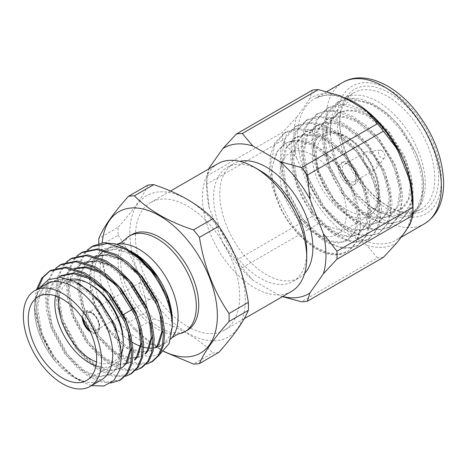 <?xml version="1.0" encoding="UTF-8"?>
<svg xmlns="http://www.w3.org/2000/svg" width="467" height="467" viewBox="0 0 467 467"><rect width="100%" height="100%" fill="white"/><g stroke="black" fill="none" stroke-linecap="round" stroke-linejoin="round"><path stroke-width="0.35" stroke-dasharray="2.33 1.75" d="M179.848 333.712A55.293 31.925 60 0 1 139.265 313.596A55.293 31.925 60 0 1 118.098 261.257A55.293 31.925 60 0 1 125.325 239.279M170.77 338.989A55.293 31.925 60 0 1 166.62 342.241A55.293 31.925 60 0 1 124.012 327.431A55.293 31.925 60 0 1 99.874 271.782A55.293 31.925 60 0 1 111.327 246.471A55.293 31.925 60 0 1 116.295 244.486A55.293 31.925 60 0 1 117.013 244.323M411.573 181.546L411.62 183.887C411.497 195.755 408.03 204.207 401.211 209.245L388.054 213.156L371.849 207.873L356.012 194.932L342.498 176.328L333.479 154.933L330.309 133.994L330.309 129.05A67.166 38.779 -120 0 0 373.034 208.276L377.389 211.066L392.467 216.163L404.731 212.917L411.637 201.563L411.982 183.887L404.778 156.387L389.612 132.47L368.405 114.952L357.237 110.697L347.197 110.014L338.353 112.856L328.768 123.58L325.108 139.948L329.679 167.069L343.677 193.356L363.128 211.884L373.367 216.676L382.572 217.838L390.57 215.485L398.771 205.568L401.141 189.935L394.813 163.829L379.058 138.565L357.85 121.046L346.683 116.791L336.643 116.108L327.799 118.951L318.214 129.674L314.56 146.043L319.124 173.164L333.123 199.45L352.573 217.978L362.812 222.771L372.018 223.932L380.015 221.58L388.217 211.662L390.587 196.029L384.259 169.924L368.504 144.659L347.296 127.141L336.129 122.885L326.089 122.202L317.245 125.045L307.66 135.763L304.005 152.137L308.57 179.258L322.569 205.538L342.019 224.072L352.258 228.865L361.464 230.027L369.461 227.674L377.663 217.756L380.033 202.123L373.705 176.018L357.95 150.748L336.742 133.235L325.575 128.98L315.534 128.297L306.691 131.139L297.105 141.857L293.451 158.225L298.016 185.352L312.014 211.633L331.465 230.167L341.704 234.959L350.91 236.121L358.907 233.769L367.109 223.845L369.479 208.218L363.157 182.107L347.395 156.842L326.188 139.324L315.021 135.068L304.98 134.385L296.136 137.234L286.551 147.951L282.897 164.32L287.462 191.447L301.46 217.727L320.911 236.261L331.15 241.048L340.355 242.215L348.353 239.863L356.554 229.939L358.925 214.312L352.603 188.201L336.841 162.936L315.634 145.418L304.466 141.162L294.426 140.479L285.582 143.322L277.345 151.553L272.95 164.016C269.185 181.593 277.567 208.148 292.634 227.026C309.3 247.236 325.733 256.231 341.932 254.013A67.166 38.779 60 0 0 346.794 251.929L347.921 251.275L356.374 242.268L360.285 228.223A67.166 38.779 60 0 1 346.794 251.929M330.309 133.994C329.696 105.192 352.007 92.413 376.56 106.879C401.118 119.926 422.974 156.661 423.423 183.887C423.756 200.384 418.759 211.113 408.427 216.063A67.166 38.779 -120 0 0 411.386 214.633A67.166 38.779 -120 0 0 425.297 183.887A67.166 38.779 -120 0 0 377.803 101.625A67.166 38.779 -120 0 0 344.22 98.303A67.166 38.779 -120 0 0 330.309 129.05M313.217 155.371A47.015 27.144 60 0 1 343.928 196.8A47.015 27.144 60 0 1 336.725 234.475A47.015 27.144 60 0 1 313.217 232.146A47.015 27.144 60 0 1 282.5 190.717A47.015 27.144 60 0 1 289.703 153.042A47.015 27.144 60 0 1 313.217 155.371M347.407 163.707A12.627 7.291 60 0 1 355.656 174.833A12.627 7.291 60 0 1 353.723 184.955A12.627 7.291 60 0 1 347.407 184.325A12.627 7.291 60 0 1 339.159 173.199A12.627 7.291 60 0 1 341.097 163.082A12.627 7.291 60 0 1 347.407 163.707M349.31 162.609A12.627 7.291 60 0 1 357.559 173.736A12.627 7.291 60 0 1 355.62 183.858A12.627 7.291 60 0 1 349.31 183.227A12.627 7.291 60 0 1 341.062 172.101A12.627 7.291 60 0 1 342.994 161.985A12.627 7.291 60 0 1 349.31 162.609M349.31 164.804A9.941 5.738 60 0 1 355.801 173.566A9.941 5.738 60 0 1 354.278 181.529A9.941 5.738 60 0 1 349.31 181.038A9.941 5.738 60 0 1 342.813 172.276A9.941 5.738 60 0 1 344.337 164.314A9.941 5.738 60 0 1 349.31 164.804M370.208 152.738A9.941 5.738 60 0 1 376.332 160.42A9.941 5.738 60 0 1 376.209 168.546A9.941 5.738 60 0 1 375.176 169.463A9.941 5.738 60 0 1 370.208 168.972A9.941 5.738 60 0 1 363.711 160.21A9.941 5.738 60 0 1 365.235 152.248A9.941 5.738 60 0 1 366.548 151.81A9.941 5.738 60 0 1 370.208 152.738M381.603 150.543A4.565 2.639 60 0 1 384.423 154.075A4.565 2.639 60 0 1 384.364 157.805A4.565 2.639 60 0 1 381.603 158.004A4.565 2.639 60 0 1 378.498 153.485A4.565 2.639 60 0 1 379.922 150.117A4.565 2.639 60 0 1 381.603 150.543M387.301 205.824L389.204 206.922A69.852 40.331 60 0 1 339.813 121.373A69.852 40.331 60 0 1 389.204 92.851A69.852 40.331 60 0 1 438.595 178.406A69.852 40.331 60 0 1 389.204 206.922L387.306 205.824A67.166 38.779 60 0 1 387.301 205.824A67.166 38.779 60 0 1 339.813 123.562A67.166 38.779 60 0 1 353.723 92.816A67.166 38.779 60 0 1 387.306 96.144A67.166 38.779 60 0 1 431.181 155.33A67.166 38.779 60 0 1 420.884 209.152A67.166 38.779 60 0 1 387.306 205.824M55.555 295.88A48.358 27.921 60 0 1 64.866 281.303A48.358 27.921 60 0 1 70.032 279.389M59.128 297.321A45.673 26.368 60 0 1 90.948 284.794M82.466 318.085A12.335 7.122 60 0 1 84.971 311.296A12.335 7.122 60 0 1 91.135 311.903A12.335 7.122 60 0 1 99.191 322.773A12.335 7.122 60 0 1 97.299 332.656A12.335 7.122 60 0 1 91.135 332.043A12.335 7.122 60 0 1 90.172 331.424M82.245 317.77A12.335 7.122 60 0 1 84.778 311.407A12.335 7.122 60 0 1 90.948 312.014A12.335 7.122 60 0 1 99.004 322.884A12.335 7.122 60 0 1 97.113 332.767A12.335 7.122 60 0 1 90.948 332.154A12.335 7.122 60 0 1 90.329 331.774M83.342 319.34A11.255 6.497 60 0 1 91.135 312.785A11.255 6.497 60 0 1 91.158 312.797A11.255 6.497 60 0 1 99.092 326.544A11.255 6.497 60 0 1 91.135 331.167A11.255 6.497 60 0 1 89.518 330.041M92.25 329.229A9.673 5.586 60 0 1 85.934 320.706A9.673 5.586 60 0 1 87.417 312.954A9.673 5.586 60 0 1 92.25 313.433A9.673 5.586 60 0 1 92.273 313.445A9.673 5.586 60 0 1 99.092 325.254A9.673 5.586 60 0 1 97.089 329.708A9.673 5.586 60 0 1 92.25 329.229M146.037 298.174A9.673 5.586 60 0 1 139.721 289.651A9.673 5.586 60 0 1 141.203 281.905A9.673 5.586 60 0 1 146.037 282.383A9.673 5.586 60 0 1 152.359 290.906A9.673 5.586 60 0 1 150.876 298.652A9.673 5.586 60 0 1 146.037 298.174M306.731 251.252A65.829 38.008 60 0 1 293.095 281.385A65.829 38.008 60 0 1 242.373 263.75A65.829 38.008 60 0 1 213.635 197.5A65.829 38.008 60 0 1 227.271 167.367A65.829 38.008 60 0 1 260.183 170.63M304.595 273.516A65.829 38.008 60 0 1 299.23 277.842A65.829 38.008 60 0 1 248.502 260.207A65.829 38.008 60 0 1 219.77 193.963A65.829 38.008 60 0 1 233.407 163.824A65.829 38.008 60 0 1 239.834 161.343M291.461 291.449A73.728 42.567 60 0 1 234.644 271.701A73.728 42.567 60 0 1 202.462 197.5A73.728 42.567 60 0 1 217.733 163.754M135.436 236.203A73.728 42.567 60 0 1 150.707 202.45A73.728 42.567 60 0 1 207.517 222.204A73.728 42.567 60 0 1 239.705 296.399A73.728 42.567 60 0 1 224.434 330.151A73.728 42.567 60 0 1 167.618 310.397A73.728 42.567 60 0 1 135.436 236.203M187.29 330.309A55.293 31.925 60 0 1 144.677 315.499A55.293 31.925 60 0 1 120.539 259.85A55.293 31.925 60 0 1 131.992 234.539M132.284 342.293A55.293 31.925 60 0 1 94.1 275.116A55.293 31.925 60 0 1 105.554 249.798A55.293 31.925 60 0 1 133.2 252.542M91.45 385.643L79.717 380.757L66.028 370.302L53.6 355.702C43.192 340.752 36.986 325.301 34.967 309.341L34.768 301.559L36.438 289.703M53.6 355.702C41.802 337.647 35.971 319.34 36.105 300.783L37.78 288.933M50.179 270.732L50.845 270.335M110.685 383.08L99.845 381.679L88.549 376.431L77.3 367.71L66.495 355.585L50.588 326.001L46.478 310.608L45.322 295.465L47.401 282.191L52.345 272.022L55.754 268.186M120.988 379.642L106.581 382.111L89.886 375.661L78.637 366.939L67.832 354.815L51.925 325.23L47.815 309.831L46.659 294.689L48.737 281.414L53.682 271.251L61.399 264.24M125.232 376.344L112.681 376.204L99.103 370.337L87.849 361.616L77.049 349.497L61.142 319.907L57.027 304.513L55.877 289.371L57.955 276.096L62.899 265.927L66.308 262.092M131.542 373.547L117.135 376.017L100.44 369.566L89.191 360.845L78.386 348.721L62.479 319.136L58.369 303.743L57.213 288.6L59.291 275.32L64.236 265.157L71.953 258.152M135.786 370.249L123.235 370.115L109.657 364.242L98.403 355.527L87.603 343.403L71.696 313.812L67.581 298.419L66.431 283.276L68.509 270.002L73.453 259.833L76.862 256.004M142.096 367.459L127.689 369.922L110.994 363.472L99.745 354.751L88.94 342.626L73.033 313.042L68.923 297.648L67.768 282.506L69.846 269.231L74.79 259.062L82.507 252.057M146.34 364.155L133.79 364.021L120.212 358.154L108.957 349.433L98.158 337.308L82.25 307.718L78.135 292.324L76.985 277.182L79.063 263.908L84.007 253.739L87.417 249.909M152.651 361.365L138.244 363.828L121.548 357.378L110.3 348.656L99.494 336.538L83.587 306.947L79.478 291.554L78.322 276.411L80.4 263.137L85.344 252.968L93.061 245.963M34.967 309.341L39.572 329.953L48.609 349.777L60.879 366.502L74.726 377.873L84.959 381.825C74.51 379.292 64.58 372.433 55.17 361.254L53.034 358.58A55.293 31.925 60 0 1 34.523 309.516A55.293 31.925 60 0 1 45.976 284.199M130.083 250.82L114.794 246.407L101.829 249.448L93.026 259.5L89.407 275.116L90.662 290.719L95.665 307.228L103.814 323.164L114.345 337.127L126.312 347.868L138.652 354.535L150.216 356.625L160.058 354.004M172.3 320.263A55.293 31.925 60 0 1 160.852 345.574L166.62 342.241M156.387 347.43A55.293 31.925 60 0 1 155.628 347.623M153.713 347.968A55.293 31.925 60 0 1 152.47 348.096M149.685 348.143A55.293 31.925 60 0 1 148.751 348.09M143.702 347.238A55.293 31.925 60 0 1 142.365 346.87M34.523 309.516L35.801 297.035L39.555 287.905M53.034 358.58C41.143 342.445 34.972 325.674 34.523 308.267M282.716 296.504A84.329 48.691 60 0 1 279.809 295.693L252.828 280.118A84.329 48.691 60 0 1 222.759 242.712L209.269 207.943L206.782 184.056L282.792 140.17L296.516 157.922A84.258 48.65 60 0 1 293.871 136.13A84.258 48.65 60 0 1 296.516 117.386L282.792 132.19L206.782 176.077L208.79 168.914M296.516 157.922C301.746 168.815 306.171 180.215 309.784 192.118L312.341 216.32L236.325 260.207L222.759 242.712M252.828 280.118L242.309 267.649L318.325 223.763L340.186 229.933A84.258 48.65 60 0 1 309.784 192.118M340.186 229.933C349.806 234.551 358.656 239.653 366.723 245.257L377.412 257.877L301.396 301.764M397.125 242.542A84.258 48.65 60 0 1 366.723 245.257M413.038 204.925A84.258 48.65 60 0 1 410.394 223.664M206.782 184.056A92.157 53.209 60 0 1 206.688 180.017A92.157 53.209 60 0 1 206.782 176.077M282.792 140.17A92.157 53.209 60 0 1 282.704 136.13A92.157 53.209 60 0 1 282.792 132.19M209.269 207.943A84.329 48.691 60 0 1 206.688 186.409L206.688 180.017M129.849 232.975A81.626 47.126 60 0 1 187.571 199.654A81.626 47.126 60 0 1 245.286 299.621A81.626 47.126 60 0 1 187.571 332.948A81.626 47.126 60 0 1 129.849 232.975M163.573 351.441L134.397 329.953A92.157 53.209 60 0 1 128.413 322.51C113.224 300.357 103.376 274.975 98.864 246.36L118.198 235.205A92.157 53.209 60 0 1 118.104 231.159A92.157 53.209 60 0 1 118.198 227.219L98.864 238.38M147.741 185.189C143.322 196.023 133.474 210.033 118.198 227.219M98.864 246.36A92.157 53.209 60 0 1 98.782 243.576M163.754 351.277A81.626 47.126 60 0 1 101.923 249.098A81.626 47.126 60 0 1 102.185 242.869M408.427 216.063L411.246 214.721L420.942 203.063L423.82 184.739L421.841 170.128L416.582 154.157L398.316 124.555L386.653 112.886L373.688 104.001L360.722 98.986L349.065 98.146L338.803 101.432L327.723 113.89L323.555 132.949L324.705 148.045L329.042 164.547L345.545 195.165L356.374 207.313L368.41 216.729L380.453 222.28L391.282 223.6L400.692 220.809L410.388 209.152L413.266 190.834L411.287 176.222L406.027 160.245L387.762 130.649L376.098 118.98L363.133 110.095L350.174 105.081L338.511 104.24L328.248 107.521L317.169 119.978L313.007 139.043L314.151 154.133L318.488 170.642L334.991 201.259L345.819 213.407L357.856 222.823L369.899 228.375L380.728 229.694L390.138 226.904L399.834 215.246L402.712 196.928L400.733 182.311L395.473 166.34L377.208 136.738L365.544 125.074L352.579 116.19L339.62 111.175L327.957 110.335L317.694 113.615L306.615 126.072L302.453 145.132L303.597 160.228L307.934 176.736L324.437 207.354L335.265 219.502L347.302 228.918L359.345 234.469L370.173 235.788L379.583 232.998L389.28 221.34L392.157 203.022L390.178 188.405L384.919 172.434L366.653 142.832L354.99 131.169L342.025 122.284L329.066 117.27L317.402 116.429L307.14 119.71L296.06 132.167L291.898 151.226L293.043 166.322L297.38 182.831L313.882 213.448L324.711 225.59L336.748 235.012L348.791 240.563L359.619 241.883L369.029 239.092L378.725 227.435L381.603 209.117L379.624 194.5L374.365 178.528L356.099 148.926L344.436 137.263L331.471 128.378L318.512 123.358L306.848 122.523L296.586 125.804L285.506 138.261L281.344 157.321L282.488 172.416L286.826 188.925L303.328 219.543L314.157 231.685L326.199 241.106L338.236 246.658L349.065 247.977L358.475 245.187L368.171 233.529L371.049 215.205L369.07 200.594L363.811 184.623L345.545 155.021L333.882 143.351L320.922 134.473L307.957 129.452L296.294 128.618L286.032 131.898L274.952 144.356L270.79 163.415L271.934 178.511L276.271 195.013L292.774 225.631L303.603 237.779L315.645 247.201L327.682 252.746L338.511 254.071L347.921 251.275M373.034 208.276L377.628 211.411L396.436 218.252L409.909 215.491L417.276 208.335L422.051 194.383L422.145 180.501L419.115 165.674L409.874 143.964L399.565 128.489L386.968 115.08L372.351 104.777L352.69 98.794L337.466 102.203L327.98 111.683L323.1 125.074L322.335 139.995L324.822 155.745L332.93 177.682L342.007 192.935L352.912 206L367.074 217.505L385.187 224.283L399.349 221.586L408.427 211.335L411.684 198.866L411.229 183.718L407.796 169.299L397.989 147.73L388.258 133.632L376.671 121.402L361.797 110.872L341.558 104.865L326.912 108.286L316.334 119.733L312.481 131.525L311.828 146.848L314.408 162.405L322.72 184.477L331.15 198.603L340.957 210.646L356.519 223.6L374.68 230.377L388.801 227.68L398.31 216.46L401.054 205.678L400.919 191.622L396.857 174.238L387.4 153.766L380.202 142.937L366.21 127.579L351.242 116.96L333.73 111.158L323.526 111.613L316.357 114.392L305.272 126.855L302.406 135.255L301.186 151.524L304.186 169.772L311.016 188.207L319.918 203.711L332.043 218.433L345.965 229.688L363.098 236.349L378.247 233.769L386.302 225.473L390.254 213.588L390.459 198.574L386.466 180.828L378.597 162.936L367.92 146.79L355.515 133.55L340.688 123.055L320.531 117.054L305.803 120.474L295.091 132.179L291.361 143.789L290.684 158.43L293.86 176.684L301.933 197.29L309.767 210.389L321.705 224.738L335.411 235.782L353.11 242.513L367.692 239.863L375.69 231.673L379.735 219.449L379.7 202.97L377.073 190.635L367.745 168.494L356.788 152.16L343.607 138.465L330.134 129.149L310.31 123.16L295.249 126.575L286.143 135.453L280.877 149.504L280.083 163.724L282.517 179.783L290.707 202.053L300.071 217.704L311.617 231.293L324.857 241.877L343.811 248.73L357.144 245.963L366.227 235.672L369.438 223.53L369.105 208.726L365.445 193.268L356.087 172.638L346.403 158.459L334.413 145.739L319.58 135.243L298.641 129.219L284.695 132.669L274.678 143.065L270.37 155.342L269.599 171.01L272.279 187.121L280.311 208.463L289.009 223.086L299.02 235.315L314.303 247.971C321.162 251.841 326.048 253.914 328.949 254.188C333.66 255.198 337.985 255.14 341.932 254.013M360.285 228.223C361.867 208.988 352.433 183 336.958 164.425C321.781 145.576 301.221 136.09 288.192 142.312L284.467 143.97L276.82 151.822L272.95 164.016M218.801 352.375A92.157 53.209 60 0 1 212.812 352.912L193.484 364.067M134.397 329.953L153.725 318.798A92.157 53.209 60 0 1 147.741 311.349L128.413 322.51M153.725 318.798C178.785 327.058 198.481 338.429 212.812 352.912M118.198 235.205C133.381 257.352 143.229 282.733 147.741 311.349M206.688 186.409A84.329 48.691 60 0 1 208.988 168.803M282.482 296.633L279.809 295.693M242.309 267.649A92.157 53.209 60 0 1 236.325 260.207M383.401 257.346A92.157 53.209 60 0 1 377.412 257.877M318.325 223.763A92.157 53.209 60 0 1 312.341 216.32M312.341 90.16L309.784 98.514A84.258 48.65 60 0 1 340.186 95.793M309.784 98.514C306.2 104.31 301.775 110.597 296.516 117.386M101.269 379.975A55.293 31.925 60 0 1 85 381.854M115.384 243.815L127.368 249.168M55.17 361.254L40.687 334.606L36.338 308.547L38.177 297.21L42.444 288.524L49.076 282.529L62.619 279.686L78.007 284.491L98.397 301.285L113.563 325.522L119.675 350.565L118.758 361.365L115.326 369.572L109.547 375.083L97.387 377.12L83.284 371.574L64.644 353.764L51.242 328.511L46.893 302.453L48.731 291.116L52.999 282.43L59.63 276.435M103.954 289.89L115.606 303.859L124.117 319.428L128.308 331.768M71.498 269.576L64.872 275.577L60.605 284.263L58.766 295.599L63.115 321.658L76.518 346.911L95.157 364.721L109.26 370.267L121.42 368.224L120.101 368.988L107.941 371.026L93.838 365.48L75.199 347.67L61.796 322.417L57.447 296.358L59.286 285.022L63.553 276.336L70.178 270.34M114.508 283.796L126.16 297.771L134.671 313.334L138.862 325.674M80.733 264.246L82.052 263.487L75.426 269.482L71.159 278.169L69.32 289.505L73.669 315.564L87.072 340.817L105.711 358.627L119.815 364.172L131.974 362.129L130.655 362.894L118.495 364.931L104.392 359.392L85.753 341.575L72.35 316.328L68.001 290.264L69.84 278.933L74.107 270.241L80.733 264.246L94.276 261.403L109.669 266.208L130.06 283.008L145.225 307.239L149.417 319.58M91.287 258.152L92.606 257.393L85.981 263.388L81.713 272.074L79.875 283.411L84.223 309.469L97.626 334.722L116.265 352.532L130.369 358.078L142.528 356.041L141.209 356.8L129.05 358.837L114.946 353.297L96.307 335.481L82.904 310.234L78.555 284.175L80.394 272.839L84.661 264.153L91.287 258.152L104.83 255.315L120.223 260.113L140.614 276.913L155.78 301.151L159.971 313.485M140.479 258.689L132.097 253.26L116.703 248.456L103.16 251.299L96.535 257.294L92.268 265.98L90.429 277.316L94.778 303.381L108.181 328.628L126.82 346.444L140.923 351.984L153.083 349.946L151.763 350.705L139.604 352.748L125.5 347.203L106.861 329.393L93.458 304.14L89.109 278.081L90.948 266.745L95.215 258.058L101.841 252.057L115.384 249.22L130.778 254.025L151.168 270.819L166.334 295.056L172.177 316.533M84.959 381.825L74.049 376.91L55.415 359.094L42.007 333.847L37.658 307.782L39.497 296.452L43.764 287.76L50.395 281.764L63.197 278.881L77.826 282.961M120.848 347.495L120.282 359.666L116.645 368.813L110.866 374.318L98.706 376.355L84.603 370.816L65.964 352.999L52.561 327.752L48.212 301.694L50.051 290.357L54.318 281.671L60.949 275.67M129.517 330.578L131.542 347.728M140.071 324.489L142.096 341.634M150.625 318.395L152.645 335.539M161.179 312.3L163.199 329.445M123.241 340.729A45.673 26.368 60 0 1 96.482 362.024M121.554 354.208A48.358 27.921 60 0 1 113.224 365.06A48.358 27.921 60 0 1 95.939 365.836M401.211 209.245L408.356 199.316L410.376 184.605L404.048 158.5L388.293 133.229L367.085 115.717L355.918 111.461L345.878 110.778L337.034 113.621L327.449 124.339L323.789 140.707L328.359 167.834L342.358 194.114L361.808 212.648L372.047 217.441L381.253 218.603L389.25 216.25L397.452 206.326L399.822 190.699L393.494 164.588L377.739 139.324L356.531 121.805L345.364 117.55L335.324 116.867L326.48 119.715L316.895 130.433L313.24 146.801L317.805 173.928L331.803 200.209L351.254 218.743L361.493 223.53L370.699 224.697L378.696 222.345L386.898 212.421L389.268 196.794L382.94 170.683L367.185 145.418L345.977 127.9L334.81 123.644L324.769 122.961L315.925 125.804L306.34 136.527L302.686 152.896L307.251 180.023L321.249 206.303L340.7 224.837L350.939 229.624L360.145 230.791L368.142 228.433L376.344 218.515L378.714 202.888L372.386 176.777L356.63 151.512L335.423 133.994L324.256 129.738L314.215 129.055L305.371 131.898L295.786 142.622L292.132 158.99L296.697 186.111L310.695 212.397L330.146 230.926L340.385 235.718L349.59 236.88L357.588 234.527L365.789 224.609L368.159 208.977L361.837 182.871L346.076 157.607L324.869 140.088L313.701 135.833L303.661 135.15L294.817 137.993L285.232 148.716L281.578 165.084L286.143 192.206L300.141 218.486L319.591 237.02L329.83 241.813L339.036 242.974L347.034 240.622L355.235 230.704L357.605 215.071L351.283 188.966L335.522 163.695L314.314 146.183L303.147 141.927L293.107 141.244L288.192 142.312M345.51 136.726A47.015 27.144 60 0 1 376.227 178.155A47.015 27.144 60 0 1 369.018 215.83A47.015 27.144 60 0 1 345.51 213.501A47.015 27.144 60 0 1 314.793 172.072A47.015 27.144 60 0 1 322.002 134.397A47.015 27.144 60 0 1 345.51 136.726M347.407 137.823A44.33 25.592 60 0 1 378.755 192.112A44.33 25.592 60 0 1 347.407 210.214A44.33 25.592 60 0 1 316.066 155.92A44.33 25.592 60 0 1 347.407 137.823M404.165 233.156A81.626 47.126 60 0 1 396.127 240.143A81.626 47.126 60 0 1 333.228 218.276A81.626 47.126 60 0 1 297.596 136.13A81.626 47.126 60 0 1 314.501 98.759A81.626 47.126 60 0 1 342.515 97.072M424.433 223.804A81.626 47.126 60 0 1 361.528 201.937A81.626 47.126 60 0 1 325.902 119.791A81.626 47.126 60 0 1 342.807 82.42M337.069 119.791A73.728 42.567 60 0 1 389.204 89.687A73.728 42.567 60 0 1 441.338 179.988A73.728 42.567 60 0 1 389.204 210.086A73.728 42.567 60 0 1 337.069 119.791M413.026 203.84A81.626 47.126 60 0 1 407.387 228.264M371.849 207.873L377.389 211.066M336.725 234.475L369.018 215.83C375.573 211.142 380.774 205.573 379.076 186.526C376.793 167.513 362.334 145.144 346.853 136.592C340.309 132.908 334.314 131.414 328.856 132.126L322.002 134.397L289.703 153.042M353.723 184.955L355.62 183.858M354.278 181.529L375.176 169.463M384.364 157.805L376.209 168.546M339.813 123.562L339.813 121.373M38.271 296.656L64.866 281.303M87.417 312.954L112.921 298.226M113.242 298.045L141.203 281.905M350.116 100.843C340.536 96.184 331.967 94.387 324.396 95.449L314.501 98.759L326.818 91.649M227.271 167.367L233.407 163.824M150.707 202.45L170.513 191.015M105.554 249.798L111.327 246.471M407.428 174.296C410.645 184.763 412.256 194.611 412.262 203.851C411.76 222.21 406.378 234.306 396.127 240.143L401.054 237.3M284.695 132.669L286.032 131.898M295.249 126.575L296.586 125.804M305.803 120.48L307.14 119.71M316.357 114.392L317.694 113.615M326.912 108.297L328.248 107.521M337.466 102.203L338.803 101.432M344.22 98.303L353.723 92.816M357.138 245.957L358.475 245.187M367.692 239.863L369.029 239.092M378.247 233.769L379.583 232.998M388.801 227.674L390.138 226.904M399.349 221.586L400.692 220.809M409.909 215.491L411.246 214.721M411.386 214.633L420.884 209.152M400.622 156.865C390.003 135.004 376.192 118.122 359.199 106.207M74.726 377.873L79.717 380.757M116.966 244.305L116.295 244.486M224.434 330.151L244.183 318.745M293.095 281.385L299.23 277.842M50.395 281.764L49.076 282.529M110.866 374.318L109.547 375.083M103.16 251.299L101.841 252.057M97.089 329.708L123.51 314.454M132.319 309.37L133.655 308.594M134.064 308.36L150.876 298.652M92.273 313.445L91.158 312.797M99.092 325.254L99.092 326.544M86.629 380.418L113.224 365.06M379.922 150.117L366.548 151.81M344.337 164.314L365.235 152.248M341.097 163.082L342.994 161.985M284.467 143.97L285.582 143.322M337.034 113.621L338.353 112.856M389.25 216.25L390.57 215.485M326.48 119.715L327.799 118.951M378.696 222.345L380.015 221.58M315.925 125.804L317.245 125.045M368.142 228.433L369.461 227.674M305.371 131.898L306.691 131.139M357.588 234.527L358.907 233.769M294.817 137.993L296.136 137.234M347.034 240.622L348.353 239.863"/><path stroke-width="0.7" d="M116.966 244.305L120.836 242.729L125.325 239.279A55.293 31.925 60 0 1 129.552 235.946A55.293 31.925 60 0 1 172.165 250.761A55.293 31.925 60 0 1 196.303 306.405A55.293 31.925 60 0 1 184.85 331.722A55.293 31.925 60 0 1 179.848 333.712L179.906 333.701C179.509 332.825 169.737 338.785 170.817 338.943L170.829 338.931A55.293 31.925 60 0 1 170.77 338.989M117.013 244.323A55.293 31.925 60 0 1 157.28 265.028A55.293 31.925 60 0 1 178.073 316.93A55.293 31.925 60 0 1 170.823 338.931L170.823 338.931M95.939 365.836A48.358 27.921 60 0 1 89.045 362.666A48.358 27.921 60 0 1 55.555 295.88M70.032 279.389A48.358 27.921 60 0 1 89.045 283.697L89.045 283.697A48.358 27.921 60 0 1 123.241 342.924A48.358 27.921 60 0 1 121.554 354.208M62.45 378.025A48.358 27.921 60 0 1 30.857 335.405A48.358 27.921 60 0 1 38.271 296.656A48.358 27.921 60 0 1 62.45 299.049A48.358 27.921 60 0 1 94.042 341.669A48.358 27.921 60 0 1 86.629 380.418A48.358 27.921 60 0 1 62.45 378.025M90.948 284.794L89.045 283.697L90.948 284.794A45.673 26.368 60 0 1 123.241 340.729L123.241 342.924M96.482 362.024A45.673 26.368 60 0 1 90.948 359.374A45.673 26.368 60 0 1 59.128 297.321M90.172 331.424A12.335 7.122 60 0 1 82.466 318.085M90.329 331.774A12.335 7.122 60 0 1 82.245 317.77M89.518 330.041A11.255 6.497 60 0 1 83.342 319.34M170.513 191.015L217.733 163.754A73.728 42.567 60 0 1 254.597 167.402L260.183 170.63A65.829 38.008 60 0 1 306.731 251.252L306.731 257.702A73.728 42.567 60 0 1 291.461 291.449L244.183 318.745M239.834 161.343A65.829 38.008 60 0 1 287.929 185.703A65.829 38.008 60 0 1 312.867 247.708A65.829 38.008 60 0 1 304.595 273.516M254.597 167.402A73.728 42.567 60 0 1 306.731 257.702M129.552 235.946L131.992 234.539A55.293 31.925 60 0 1 174.605 249.349A55.293 31.925 60 0 1 198.744 304.998A55.293 31.925 60 0 1 187.29 330.309L184.85 331.722M172.177 316.573A55.293 31.925 60 0 1 172.3 320.263L172.3 326.836C171.827 308.039 164.67 289.371 150.829 270.831L139.125 258.029L126.434 248.637L115.384 243.815L103.405 242.729L93.061 245.963L91.719 246.734L107.515 243.47L125.489 249.18L138.413 258.123L150.829 270.831M132.529 252.151L133.2 252.542A55.293 31.925 60 0 1 156.241 274.508L145.021 261.584L132.529 252.151L130.083 250.82M126.434 248.631L143.807 261.771L157.934 278.834L167.84 298.039L172.177 316.533C171.103 303.276 166.456 290.24 158.231 277.433L156.241 274.508M36.438 289.703L41.791 278.116L49.508 271.111L65.298 267.842L83.272 273.551L95.361 281.788L107.089 293.381L124.753 321.95L129.698 336.865L131.782 351.47L130.626 364.213L126.516 373.898L119.645 380.412L110.685 383.08M37.78 288.933L43.127 277.34L50.179 270.732M49.508 271.111L50.845 270.335L66.635 267.071L84.609 272.781L96.698 281.017L108.426 292.605L126.09 321.179L131.034 336.094L133.118 350.699L131.963 363.443L127.853 373.127L120.988 379.642L119.651 380.412M55.754 268.186L60.062 265.017L75.852 261.748L93.826 267.457L105.91 275.699L117.643 287.287L135.307 315.855L140.252 330.77L142.336 345.382L141.18 358.119L137.07 367.803L130.2 374.324L125.232 376.344M60.056 265.017L61.399 264.246L77.189 260.977L95.163 266.686L107.252 274.923L118.98 286.516L136.644 315.085L141.589 330L143.673 344.605L142.517 357.348L138.407 367.033L131.542 373.547L130.2 374.324M66.308 262.092L70.61 258.922L86.407 255.653L104.38 261.362L116.464 269.605L128.197 281.192L145.862 309.767L150.806 324.676L152.89 339.287L151.734 352.025L147.625 361.715L140.754 368.229L135.786 370.249M70.61 258.922L71.953 258.152L87.743 254.883L105.717 260.592L117.807 268.829L129.534 280.422L147.198 308.991L152.143 323.905L154.227 338.517L153.071 351.254L148.961 360.938L142.096 367.459L140.754 368.229M76.862 256.004L81.165 252.828L96.961 249.559L114.935 255.268L127.018 263.511L138.746 275.098L156.416 303.673L161.36 318.587L163.444 333.193L162.288 345.93L158.173 355.62L151.308 362.135L146.34 364.155M81.165 252.828L82.507 252.057L98.298 248.788L116.271 254.497L128.361 262.74L140.088 274.327L157.753 302.896L162.697 317.811L164.781 332.422L163.625 345.16L159.516 354.844L152.651 361.365L151.308 362.135M23.35 315.961A55.293 31.925 60 0 1 34.803 290.649A55.293 31.925 60 0 1 77.411 305.465A55.293 31.925 60 0 1 101.549 361.114A55.293 31.925 60 0 1 90.096 386.425A55.293 31.925 60 0 1 47.488 371.609A55.293 31.925 60 0 1 23.35 315.961M34.803 290.649L45.976 284.199A55.293 31.925 60 0 1 88.584 299.014A55.293 31.925 60 0 1 112.722 354.663A55.293 31.925 60 0 1 101.269 379.975L90.096 386.425M160.852 345.574A55.293 31.925 60 0 1 156.387 347.43M155.628 347.623A55.293 31.925 60 0 1 153.713 347.968M152.47 348.096A55.293 31.925 60 0 1 149.685 348.143M148.751 348.09A55.293 31.925 60 0 1 143.702 347.238M142.365 346.87A55.293 31.925 60 0 1 132.284 342.293M160.058 354.004L169.13 343.56L172.3 326.836M39.555 287.905L48.253 279.78L60.144 277.369L73.903 280.953L88.029 290.06L101.07 303.556L111.642 320.018L118.671 337.688L121.572 354.663L119.943 369.671L113.796 380.482L103.948 385.993L91.45 385.643M309.878 293.007L307.385 301.233L383.401 257.346L397.125 242.542C402.344 235.8 406.769 229.513 410.394 223.664L412.945 215.31L336.929 259.197L323.368 273.814L309.878 293.007A84.329 48.691 60 0 1 282.716 296.504M208.988 168.803A84.329 48.691 60 0 1 209.269 167.851L222.759 148.664A84.329 48.691 60 0 1 252.828 145.978L279.809 161.553A84.329 48.691 60 0 1 309.878 198.954L323.368 233.728L336.929 251.217L412.945 207.33L410.394 183.134A84.258 48.65 60 0 1 413.038 204.925L413.038 211.376A92.157 53.209 60 0 1 412.945 215.31M98.782 243.576A92.157 53.209 60 0 1 98.776 242.32A92.157 53.209 60 0 1 98.864 238.38C103.283 227.546 113.131 213.536 128.413 196.35L147.741 185.189A92.157 53.209 60 0 1 153.725 184.652L134.397 195.813C148.704 210.284 168.4 221.656 193.484 229.927A92.157 53.209 60 0 1 199.473 237.376C203.886 265.746 213.734 291.128 229.017 313.52A92.157 53.209 60 0 1 229.104 317.566A92.157 53.209 60 0 1 229.017 321.5C213.828 338.557 203.98 352.567 199.473 363.536A92.157 53.209 60 0 1 193.484 364.067L163.573 351.441M193.484 229.927L212.812 218.772C198.504 204.301 178.808 192.929 153.725 184.652M212.812 218.772A92.157 53.209 60 0 1 218.801 226.215L199.473 237.376M229.017 313.52L248.345 302.359C243.926 273.995 234.078 248.613 218.801 226.215M248.345 302.359A92.157 53.209 60 0 1 248.438 306.405A92.157 53.209 60 0 1 248.345 310.345L229.017 321.5M102.185 242.869A81.626 47.126 60 0 1 162.405 217.453A81.626 47.126 60 0 1 217.359 315.75A81.626 47.126 60 0 1 163.754 351.277M128.413 196.35A92.157 53.209 60 0 1 134.397 195.813M199.473 363.536L218.801 352.375C233.985 335.324 243.832 321.314 248.345 310.345M323.368 233.728A84.329 48.691 60 0 1 323.368 273.814M336.929 251.217A92.157 53.209 60 0 1 336.929 259.197M307.385 301.233A92.157 53.209 60 0 1 301.396 301.764L282.482 296.633M208.79 168.914L209.269 167.851M222.759 148.664L236.325 134.047A92.157 53.209 60 0 1 242.309 133.509L252.828 145.978M279.809 161.553L301.396 167.624A92.157 53.209 60 0 1 307.385 175.072L309.878 198.954M412.945 207.33A92.157 53.209 60 0 1 413.038 211.376M236.325 134.047L312.341 90.16A92.157 53.209 60 0 1 318.325 89.623L242.309 133.509M301.396 167.624L377.412 123.737A92.157 53.209 60 0 1 383.401 131.186L307.385 175.072M377.412 123.737L366.723 111.117L350.116 100.843L340.186 95.793L318.325 89.623M366.723 111.117A84.258 48.65 60 0 1 397.125 148.932L383.401 131.186M410.394 183.134L407.428 174.296L397.125 148.932M87.417 249.909L91.719 246.734M129.517 330.578L125.436 318.669L110.27 294.432L89.88 277.632L74.486 272.833L60.949 275.67L59.63 276.435L73.167 273.592L88.561 278.396L103.954 289.89M128.308 331.768L130.124 350.011L125.88 363.478L123.084 366.776M74.341 268.507L86.296 267.801L99.115 272.302L114.508 283.796M138.862 325.674L140.678 343.916L136.434 357.383L134.338 359.999M149.417 319.58L151.232 337.828L146.982 351.295L144.893 353.904M159.971 313.485L161.786 331.733L157.537 345.201L155.447 347.81M77.826 282.961L79.326 283.726L99.716 300.526L114.882 324.758L120.848 347.495M131.542 347.728L127.199 362.719L121.42 368.224M73.914 268.385L86.57 266.89L100.434 271.543L120.825 288.337L135.99 312.575L140.071 324.489M142.096 341.634L137.753 356.625L134.975 359.905M84.469 262.291L97.124 260.796L110.988 265.449L131.379 282.243L146.545 306.48L150.625 318.395M152.645 335.539L148.302 350.53L145.529 353.811M95.023 256.202L107.679 254.702L121.543 259.354L141.933 276.149L157.099 300.386L161.179 312.3M163.199 329.445L158.856 344.436L156.083 347.722M140.479 258.689L158.231 277.433M342.515 97.072A81.626 47.126 60 0 1 413.038 202.777A81.626 47.126 60 0 1 413.026 203.84M342.807 82.42A81.626 47.126 60 0 1 405.706 104.293A81.626 47.126 60 0 1 441.338 186.438A81.626 47.126 60 0 1 424.433 223.804C437.083 215.912 443.487 202.38 443.65 183.21C442.932 157.899 433.516 133.673 415.397 110.533C393.605 83.167 362.871 70.383 342.807 82.42L326.818 91.649M407.387 228.264A81.626 47.126 60 0 1 404.165 233.156M112.921 298.226L113.242 298.045M401.054 237.3L424.433 223.804M71.498 269.576L70.178 270.34M141.507 356.63L141.209 356.8M152.061 350.536L151.763 350.705M123.51 314.454L132.319 309.37M133.655 308.594L134.064 308.36"/></g></svg>
